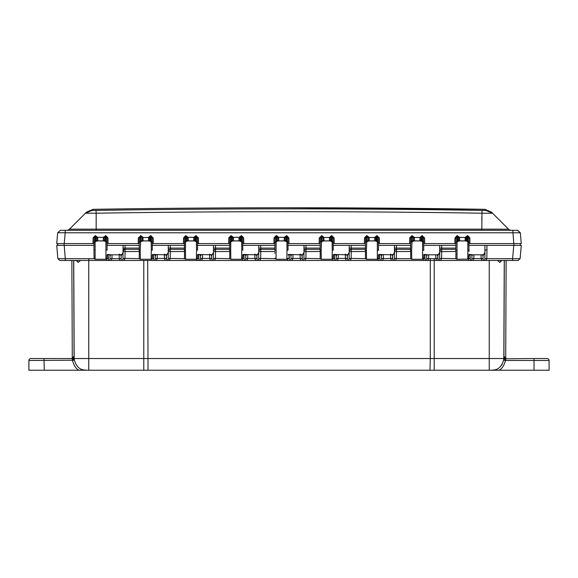 <?xml version="1.0" encoding="UTF-8"?>
<svg xmlns="http://www.w3.org/2000/svg" width="578" height="578" viewBox="0 0 578 578"><rect width="100%" height="100%" fill="white"/><g stroke="black" fill="none" stroke-linecap="round" stroke-linejoin="round"><path stroke-width="0.87" d="M468.801 239.032L468.881 243.576L521.277 243.576L520.33 232.782L517.628 230.311L512.816 230.311L517.303 230.311M517.346 230.311L511.407 230.311M471.532 260.461L471.894 258.662L473.844 258.677L473.064 260.461L470.463 260.461L470.03 255.136L468.91 255.035L468.924 254.168M468.968 251.654L468.989 250.397M275.056 239.054L274.976 243.576L273.921 243.576L274.023 237.941L275.077 237.869L276.139 236.561L276.06 259.255L275.005 258.221M276.06 259.255L286.861 259.255L286.999 250.101L288.061 250.101L287.923 242.464L286.869 241.488L286.999 250.101M284.166 240.91A1.055 1.055 1 0 0 285.221 239.87L286.233 241.488L284.166 240.91L284.289 237.312L286.782 235.658L288.899 237.941L289 243.576L319.157 243.576L319.258 237.941L321.838 235.658L323.868 237.312L323.991 240.91L321.924 241.488L322.64 240.6A1.055 0.997 -91.2 0 0 323.369 240.939L330.024 240.939L329.402 240.91L329.525 237.312L331.548 235.658L334.135 237.941L334.236 243.576L364.393 243.576L364.494 237.941L366.611 235.658L369.096 237.312L369.226 240.91L367.16 241.488L367.875 240.6A1.055 0.997 -91.2 0 0 368.605 240.939L375.252 240.939L374.638 240.91L374.761 237.312L376.784 235.658L379.37 237.941L379.464 243.576L409.629 243.576L409.73 237.941L411.847 235.658L414.332 237.312L414.462 240.91L412.396 241.488L413.111 240.6A1.055 0.997 -91.2 0 0 413.841 240.939L420.488 240.939L419.866 240.91L419.996 237.312L422.019 235.658L424.606 237.941L424.7 243.576L454.864 243.576L454.958 237.941L457.075 235.658L459.568 237.312L459.698 240.91L457.632 241.488L458.34 240.6A1.055 0.997 -91.2 0 0 459.077 240.939L465.724 240.939L465.102 240.91L465.232 237.312L467.725 235.658L469.842 237.941L469.936 243.576L468.881 243.576M285.518 240.6A1.055 0.997 -88.8 0 1 284.788 240.939L278.134 240.939L276.689 241.488L277.404 240.6A1.055 0.997 -91.2 0 0 278.134 240.939L278.755 240.91A1.055 1.055 179 0 1 277.7 239.87L277.404 240.6M230.687 250.101L230.824 259.255C228.866 258.525 230.145 258.503 229.632 250.101L230.687 250.101L230.817 241.488L233.519 240.91A1.055 1.055 179 0 1 232.464 239.87L232.168 240.6A1.055 0.997 -91.2 0 0 232.905 240.939L239.552 240.939L238.931 240.91L239.054 237.312L241.546 235.658L243.663 237.941L243.764 243.576L274.976 243.576M230.824 259.255L241.626 259.255L241.77 250.101L242.825 250.101L242.688 242.464L241.633 241.488L241.77 250.101M240.282 240.6L240.997 241.488L239.552 240.939A1.055 0.997 -88.8 0 0 240.282 240.6L240.022 237.898L238.967 238.215M185.451 250.101L185.589 259.255C183.631 258.525 184.909 258.503 184.396 250.101L185.451 250.101L185.581 241.488L188.284 240.91A1.055 1.055 179 0 1 187.229 239.87L186.932 240.6A1.055 0.997 -91.2 0 0 187.669 240.939L194.316 240.939L193.695 240.91L193.825 237.312L195.848 235.658L198.427 237.941L198.529 243.576L228.686 243.576L228.787 237.941L230.904 235.658L233.396 237.312L233.519 240.91M185.589 259.255L196.39 259.255L196.534 250.101L197.589 250.101L197.452 242.464L196.397 241.488L196.534 250.101M195.046 240.6L195.761 241.488L194.316 240.939A1.055 0.997 -88.8 0 0 195.046 240.6L194.786 237.898L193.731 238.215M139.161 250.05L140.216 250.101L140.353 259.255C138.395 258.525 139.674 258.496 139.161 250.101L139.37 237.869L138.315 237.941L140.902 235.658L142.925 237.312L143.055 240.91L140.989 241.488L141.697 240.6A1.055 0.997 -91.2 0 0 142.434 240.939L149.081 240.939L148.459 240.91L148.589 237.312L150.612 235.658L153.192 237.941L153.293 243.576L183.457 243.576L183.551 237.941L185.668 235.658L188.161 237.312L188.284 240.91M140.353 259.255L151.154 259.255L151.299 250.101L152.354 250.101L152.224 242.464L151.161 241.488L151.299 250.101M149.81 240.6L150.526 241.488L149.081 240.939A1.055 0.997 -88.8 0 0 149.81 240.6L149.55 237.898L148.495 238.215M140.216 250.101L140.902 236.561L141.913 237.507L149.601 237.507L151.082 236.561L152.137 237.869L153.192 237.941M457.075 235.658L457.075 236.561L457.545 236.561L457.632 241.488L455.934 242.464L456.02 237.869L457.075 236.561L457.003 259.255L468.426 259.052L468.91 255.035M466.46 240.6L466.244 237.507L467.255 236.561L467.169 241.488L466.46 240.6A1.055 0.997 -88.8 0 1 465.724 240.939L467.812 241.488L467.797 259.255M411.623 250.101L411.767 259.255C409.802 258.482 411.081 258.59 410.568 250.101L411.623 250.101L412.309 236.561L413.321 237.507L421.008 237.507L422.489 236.561L423.551 237.869L424.606 237.941M411.767 259.255L422.561 259.255L422.576 241.488L420.488 240.939A1.055 0.997 -88.8 0 0 421.225 240.6L420.957 237.898L419.903 238.215M366.387 250.101L366.531 259.255C364.566 258.482 365.852 258.59 365.332 250.101L366.387 250.101L367.073 236.561L368.092 237.507L375.772 237.507L377.253 236.561L378.315 237.869L379.37 237.941M366.531 259.255L377.333 259.255L377.34 241.488L375.252 240.939A1.055 0.997 -88.8 0 0 375.989 240.6L375.722 237.898L374.667 238.215M321.151 250.101L321.296 259.255C319.331 258.525 320.617 258.503 320.096 250.101L321.151 250.101L321.838 236.561L322.856 237.507L330.537 237.507L332.018 236.561L333.08 237.869L334.135 237.941M321.296 259.255L332.097 259.255L332.234 250.101L333.289 250.101L333.159 242.464L332.104 241.488L332.234 250.101M330.753 240.6L331.469 241.488L330.024 240.939A1.055 0.997 -88.8 0 0 330.753 240.6L330.493 237.898L329.431 238.215M94.041 256.755L94.163 258.655L95.124 259.255L95.117 241.488L97.819 240.91A1.055 1.055 179 0 1 96.764 239.87L96.461 240.6A1.055 0.997 -91.2 0 0 97.198 240.939L103.845 240.939L103.224 240.91L103.354 237.312L105.846 235.658L107.963 237.941L108.057 243.576L138.221 243.576L138.315 237.941M95.124 259.255L105.918 259.255L105.933 241.488L103.845 240.939A1.055 0.997 -88.8 0 0 104.582 240.6L104.278 239.87A1.055 1.055 1 0 1 103.224 240.91M103.26 238.215L104.315 237.898L104.278 239.87L104.365 237.507L105.377 236.561L106.908 237.869L107.118 250.101L106.063 250.101M465.102 240.91A1.055 1.055 1 0 0 466.157 239.87L466.244 237.507L459.568 237.312L458.556 237.507L459.662 238.215M467.255 235.658L467.255 236.561L468.78 237.869L469.842 237.941M468.787 237.984L468.996 250.101L467.942 250.101M105.377 235.658L105.29 241.488L104.582 240.6M466.193 237.898L465.138 238.215M277.7 239.848L277.664 237.898L277.7 239.848A1.055 1.055 179 0 0 278.755 240.889L278.755 240.91M274.023 237.941L276.139 235.658L276.139 236.561L278.719 238.215L278.755 240.889L284.166 240.889A1.055 1.055 1 0 0 285.221 239.848L285.257 237.898L284.203 238.215M285.221 239.848L285.301 237.507L286.32 236.561L287.844 237.869L288.899 237.941M287.923 242.464L287.844 237.984M287.866 239.032L287.945 243.576L289 243.576L287.945 243.576M93.932 250.397L94.142 237.869L95.197 236.561L95.197 235.658L97.689 237.312L97.819 240.91M93.925 250.101C94.127 238.403 94.041 243.468 93.925 250.101L94.98 250.101M152.224 242.464L152.144 237.984M152.159 239.032L152.238 243.576L153.293 243.576L152.238 243.576M148.459 240.91A1.055 1.055 1 0 0 149.514 239.87L149.55 237.898M141.964 237.898L142 239.87L141.913 237.507L143.019 238.215M141.697 240.6L142 239.87A1.055 1.055 179 0 0 143.055 240.91M139.276 243.576L138.221 243.576L139.276 243.576L139.356 239.061M139.37 237.89L140.902 236.561L140.902 235.658M193.695 240.91A1.055 1.055 1 0 0 194.75 239.87L194.829 237.507L195.848 236.561L197.373 237.869L198.427 237.941M197.452 242.464L197.38 237.984M197.394 239.032L197.474 243.576L198.529 243.576L197.474 243.576M194.786 237.898L193.825 237.312L188.161 237.312L187.149 237.507L188.255 238.215M183.551 237.941L184.606 237.869L186.138 236.561L187.149 237.507L187.229 239.87L187.2 237.898M186.932 240.6L186.224 241.488L186.138 235.658M184.505 243.576L183.457 243.576L184.505 243.576L184.584 239.054M184.606 237.869L184.396 250.397M184.396 250.101L184.396 250.101C184.498 244.234 184.498 244.234 184.396 250.101C184.498 244.234 184.498 244.234 184.396 250.101M238.931 240.91A1.055 1.055 1 0 0 239.986 239.87L240.065 237.507L241.084 236.561L242.608 237.869L243.663 237.941M242.688 242.464L242.608 237.984M242.63 239.032L242.709 243.576L243.764 243.576L242.709 243.576M240.022 237.898L239.054 237.312L233.396 237.312L232.385 237.507L233.49 238.215M228.787 237.941L229.842 237.869L231.373 236.561L232.385 237.507L232.464 239.87L232.435 237.898M232.168 240.6L231.453 241.488L231.373 235.658M229.741 243.576L228.686 243.576L229.741 243.576L229.82 239.054M229.842 237.869L229.632 250.397M229.632 250.101L229.632 250.101C229.733 244.234 229.733 244.234 229.632 250.101C229.733 244.234 229.733 244.234 229.632 250.101M333.159 242.464L333.08 237.984M333.101 239.032L333.181 243.576L334.236 243.576L333.181 243.576M329.402 240.91A1.055 1.055 1 0 0 330.457 239.87L330.493 237.898M322.9 237.898L322.936 239.87L322.856 237.507L323.955 238.215M322.64 240.6L322.936 239.87A1.055 1.055 179 0 0 323.991 240.91M321.375 235.658L321.375 236.561L320.313 237.869L319.258 237.941M320.212 243.576L319.157 243.576L320.212 243.576L320.291 239.054M320.313 237.869L320.104 250.397M320.096 250.101L320.096 250.101C320.205 244.234 320.205 244.234 320.096 250.101C320.205 244.234 320.205 244.234 320.096 250.101M378.525 250.397L378.315 237.984M378.337 239.032L378.417 243.576L379.464 243.576L378.417 243.576M378.525 250.05L377.47 250.101M374.638 240.91A1.055 1.055 1 0 0 375.693 239.87L375.722 237.898M376.784 235.658L376.697 241.488L375.989 240.6M368.135 237.898L368.172 239.87L368.092 237.507L369.19 238.215M367.875 240.6L368.172 239.87A1.055 1.055 179 0 0 369.226 240.91M366.611 235.658L366.611 236.561L365.549 237.869L364.494 237.941M365.448 243.576L364.393 243.576L365.448 243.576L365.527 239.054M365.549 237.869L365.339 250.397M365.332 250.101L365.332 250.101C365.433 244.234 365.433 244.234 365.332 250.101C365.433 244.234 365.433 244.234 365.332 250.101M423.753 250.397L423.551 237.984M423.566 239.032L423.645 243.576L424.7 243.576L423.645 243.576M423.761 250.05L422.706 250.101M419.866 240.91A1.055 1.055 1 0 0 420.921 239.87L420.957 237.898M422.019 235.658L421.933 241.488L421.225 240.6M413.371 237.898L413.407 239.87L413.321 237.507L414.426 238.215M413.111 240.6L413.407 239.87A1.055 1.055 179 0 0 414.462 240.91M411.847 235.658L411.847 236.561L410.785 237.869L409.73 237.941M410.683 243.576L409.629 243.576L410.683 243.576L410.763 239.054M410.785 237.869L410.575 250.397M410.568 250.101L410.568 250.101C410.669 244.234 410.669 244.234 410.568 250.101C410.669 244.234 410.669 244.234 410.568 250.101M285.257 237.898L284.289 237.312L278.632 237.312L278.719 238.215M277.664 237.898L278.632 237.312L276.602 235.658L276.689 241.488L274.998 242.464L274.868 250.397M274.918 253.33L274.904 252.485M274.861 250.101L274.904 247.63L274.861 250.101L275.923 250.101M275.077 237.869L274.998 242.464M457.545 235.658L457.545 236.561L458.556 237.507L458.643 239.87A1.055 1.055 179 0 0 459.698 240.91M458.607 237.898L458.34 240.6M456.02 237.869L454.958 237.941M455.919 243.576L454.864 243.576L455.919 243.576L455.999 239.054M455.934 242.464L455.804 250.101C455.905 244.234 455.905 244.234 455.804 250.101C455.905 244.234 455.905 244.234 455.804 250.101L456.858 250.101M457.003 259.255C455.038 258.525 456.317 258.503 455.804 250.101L455.811 250.397M107.963 237.941L106.908 237.984M106.923 239.032L107.002 243.576L108.057 243.576L107.002 243.576M104.315 237.898L103.354 237.312L97.689 237.312L96.678 237.507L97.783 238.215M94.055 242.464L95.117 241.488L95.197 236.561L96.678 237.507L96.764 239.87L96.728 237.898M96.461 240.6L95.753 241.488L95.666 235.658M94.135 237.89L93.08 237.941L95.197 235.658M517.433 230.311L520.33 232.782L65.184 232.782L64.237 243.576L94.041 243.576L94.12 239.061M96.013 210.406L96.013 210.406A8594.268 6077.063 180 0 1 481.987 210.406L485.961 210.414L484.863 209.323L289 207.769A12320.475 12320.475 0 0 0 93.137 209.323L92.039 210.414L96.013 210.406L96.165 213.21A8587.577 6072.331 180 0 1 481.835 213.21L492.586 213.224L491.495 212.133L484.863 209.323A12320.475 12320.475 0 0 0 289 207.769M93.65 210.435L93.195 210.435M66.708 230.311A3.923 3.923 0 0 0 69.476 229.163A3.923 3.923 0 0 1 66.708 230.311A3.923 3.923 0 0 0 69.476 229.163L85.414 213.224L96.165 213.21L96.165 229.163L481.835 229.163L481.987 210.406M85.66 212.986L75.212 223.426M481.835 230.311L481.835 229.163L508.524 229.163A3.923 3.923 0 0 0 511.292 230.311A3.923 3.923 0 0 1 508.524 229.163L492.586 213.224L485.961 210.414L492.586 213.224M92.039 210.414L85.414 213.224L86.505 212.133L93.137 209.323M64.057 245.383L62.063 245.383M61.68 245.383L60.791 245.383M60.654 230.311L66.593 230.311M513.763 243.576L512.816 230.311L60.914 230.311M60.965 230.311L62.944 230.311M63.688 230.311L64.122 230.311M64.1 230.311L60.878 230.311M513.9 230.311L514.312 230.311M515.851 230.311L516.645 230.311M65.184 230.311L65.184 232.782L57.937 232.732M59.411 232.688L59.852 232.688M60.372 230.311L57.67 232.782L60.372 230.311L57.67 232.782L56.723 243.576L64.237 243.576M513.921 245.383L513.921 243.576L520.525 243.576L520.149 245.383M517.613 245.383L520.46 245.383M57.475 243.576L57.54 245.383L64.079 245.383L64.079 243.576L57.475 243.576L57.851 245.383M469.278 245.383L484.935 245.383L484.87 258.539L486.813 258.677L486.033 260.461L483.432 260.461L483.056 258.539L481.091 258.402L481.033 254.811M455.883 245.383L439.699 245.383L439.634 258.539L439.779 249.703M424.042 245.383L441.664 245.383L441.708 248.106L439.75 248.143L439.699 245.383M410.604 248.092L396.472 248.092L396.429 245.383L394.463 245.383L394.398 258.539L396.356 258.402L396.508 249.089L396.472 248.092L394.514 248.092L394.463 245.383L410.647 245.383M378.807 245.383L394.463 245.383M365.368 248.092L351.236 248.092L351.193 245.383L349.235 245.383L349.163 258.662L351.128 258.402L351.272 249.089L351.236 248.092L349.278 248.092L349.235 245.383L365.419 245.383M333.578 245.383L349.235 245.383M320.133 248.092L306 248.092L305.957 245.383L303.999 245.383L303.927 258.662L305.892 258.402L306.037 249.089L306 248.092L304.042 248.092L303.999 245.383L320.183 245.383M288.343 245.383L303.999 245.383M274.897 248.092L260.772 248.092L260.721 245.383L258.763 245.383L258.691 258.662L260.656 258.402L260.801 249.089L260.772 248.092L258.807 248.092L258.763 245.383L274.947 245.383M243.107 245.383L258.763 245.383M197.871 245.383L215.486 245.383L213.528 245.383L213.455 258.662L215.421 258.402L215.572 249.089L215.536 248.092L213.571 248.092L213.593 249.118L213.571 248.092M152.635 245.383L170.25 245.383L168.292 245.383L168.22 258.662L170.185 258.402L170.337 249.089L170.3 248.092L168.343 248.092L168.357 249.118L168.343 248.092M107.038 245.383L125.014 245.383L123.056 245.383L122.984 258.662L124.949 258.402L125.101 249.089L125.065 248.092L123.107 248.092L123.121 249.118L123.107 248.092M94.041 243.576L92.986 243.576L93.08 237.941M506.14 260.461L505.707 358.389L506.4 358.526L504.5 356.966A1.958 1.958 -90 0 1 504.457 356.561A1.958 1.958 -90 0 0 506.407 358.526A1.958 1.958 -90 0 1 506.386 358.526A1.958 1.958 -90 0 0 506.422 358.526M73.5 356.908L71.578 358.526A1.958 1.958 90 0 0 73.543 356.554L74.165 356.554L74.23 358.526L74.165 356.554L72.207 358.526A1.958 1.958 -0.3 0 0 74.165 356.554L74.172 357.081L74.165 356.554M504.507 356.944L504.457 356.554A1.958 1.958 -90 0 0 504.457 356.561L503.915 356.554A1.958 1.958 -90 0 0 505.873 358.526M71.614 358.526L72.293 358.389L71.86 260.461M44.275 370.231L45.359 370.231M72.163 370.231L49.383 370.231M534.563 370.231L533.761 370.231M529.686 370.231L527.411 370.231M483.959 254.407L482.218 254.811L483.006 255.765L483.056 258.539L483.006 255.758L484.978 252.311M468.129 258.402L470.087 258.539L470.03 255.136L470.998 254.407L471.951 255.765L471.901 258.539L471.951 255.758L472.739 254.811L469.271 254.457M484.935 245.383L513.77 245.383L512.607 258.677L484.863 258.662L485.014 250.057L486.979 249.891L486.828 258.402M426.297 260.461L426.665 258.662L428.616 258.677L427.828 260.461L379.992 260.461L379.558 255.136L380.526 254.407L381.48 255.765L381.429 258.662L383.395 258.402L383.452 254.811M350.326 260.461L348.794 260.461L349.163 258.662L351.113 258.677L350.326 260.461L378.46 260.461L377.672 258.677L379.616 258.539L377.658 258.402M348.794 260.461L347.725 260.461L347.299 255.765L349.271 252.311M337.357 260.461L335.825 260.461L336.194 258.662L338.144 258.677L337.357 260.461L346.186 260.461L345.406 258.677L347.349 258.539L345.391 258.402L345.326 254.811M335.825 260.461L334.756 260.461L334.322 255.136L335.291 254.407L336.244 255.765L336.194 258.662L338.159 258.402L338.224 254.811M305.09 260.461L303.558 260.461L303.927 258.662L305.878 258.677L305.09 260.461L333.224 260.461L332.437 258.677L334.38 258.539L332.422 258.402M303.558 260.461L302.489 260.461L302.07 255.765L304.042 252.311M292.121 260.461L290.589 260.461L290.958 258.662L292.909 258.677L292.121 260.461L300.957 260.461L300.17 258.677L302.113 258.539L300.155 258.402L300.09 254.811M290.589 260.461L289.527 260.461L289.087 255.136L290.055 254.407L291.009 255.765L290.958 258.662L292.923 258.402L292.988 254.811M259.854 260.461L258.323 260.461L258.691 258.662L260.642 258.677L259.854 260.461L287.989 260.461L287.201 258.677L289.144 258.539L287.187 258.402M258.323 260.461L257.253 260.461L256.834 255.765L258.807 252.311M246.893 260.461L245.361 260.461L245.722 258.662L247.673 258.677L246.893 260.461L255.722 260.461L254.934 258.677L256.878 258.539L254.92 258.402L254.855 254.811M245.361 260.461L244.292 260.461L243.851 255.136L244.819 254.407L245.78 255.765L245.722 258.662L247.687 258.402L247.752 254.811M214.619 260.461L213.087 260.461L213.455 258.662L215.406 258.677L214.619 260.461L242.753 260.461L241.965 258.677L243.916 258.539L241.951 258.402M213.087 260.461L212.025 260.461L211.599 255.765L213.571 252.311M201.657 260.461L200.125 260.461L200.487 258.662L202.437 258.677L201.657 260.461L210.486 260.461L209.698 258.677L211.649 258.539L209.684 258.402L209.626 254.811M200.125 260.461L199.056 260.461L198.622 255.136L199.583 254.407L200.544 255.765L200.487 258.662L202.452 258.402L202.517 254.811M169.39 260.461L167.858 260.461L168.22 258.662L170.17 258.677L169.39 260.461L197.517 260.461L196.737 258.677L198.68 258.539L196.715 258.402M167.858 260.461L166.789 260.461L166.363 255.765L168.335 252.311M156.421 260.461L154.89 260.461L155.251 258.662L157.202 258.677L156.421 260.461L165.25 260.461L164.463 258.677L166.413 258.539L164.448 258.402L164.39 254.811M154.89 260.461L153.82 260.461L153.387 255.136L154.348 254.407L155.309 255.765L155.251 258.662L157.216 258.402L157.281 254.811M124.154 260.461L122.623 260.461L122.984 258.662L124.935 258.677L124.154 260.461L152.281 260.461L151.501 258.677L153.445 258.539L151.487 258.402M109.654 260.461L110.015 258.662L111.966 258.677L111.186 260.461L108.585 260.461L108.151 255.136L109.119 254.407L110.073 255.765L110.86 254.811L107.392 254.457M94.178 258.677L57.879 258.677L59.837 260.461L107.046 260.461L106.265 258.677L108.216 258.662L108.05 254.804M108.209 258.539L108.151 255.136L108.209 258.539L106.251 258.402M394.03 260.461L394.398 258.539L396.356 258.402M392.961 260.461L392.534 255.765L394.507 252.311M391.422 260.461L390.641 258.677L392.585 258.539L390.627 258.402L390.562 254.811M425.227 260.461L424.794 255.136L425.762 254.407L426.716 255.765L426.665 258.539L426.716 255.758L427.503 254.811L424.042 254.457M439.634 258.539L441.578 258.677L440.797 260.461L439.266 260.461L439.634 258.539L441.592 258.402L441.708 248.106L455.84 248.106M439.266 260.461L438.196 260.461L437.77 255.765L439.742 252.311M392.585 258.539L392.534 255.765L391.747 254.811L393.495 254.407M382.593 260.461L383.38 258.677L390.627 258.402M396.508 249.089L394.55 250.057L394.528 248.771M410.582 249.356L396.501 249.356L394.543 250.549L394.514 248.092M394.543 250.549L394.521 251.611L410.59 251.473M422.894 258.402L424.852 258.539L424.693 254.804M424.859 258.662L422.908 258.677L423.688 260.461M395.562 260.461L396.342 258.677L410.821 258.677M438.724 254.407L436.982 254.811L437.77 255.765L437.821 258.539L435.863 258.402L435.798 254.811M437.828 258.662L435.863 258.402M438.196 260.461L427.828 260.461L436.657 260.461L435.877 258.677L426.665 258.539M441.744 249.082L439.779 250.317M455.818 249.356L441.736 249.356L439.771 250.563M470.463 260.461L440.797 260.461L468.924 260.461L468.144 258.677L470.095 258.662M456.056 258.677L441.592 258.402M390.576 254.125L391.747 254.811L378.807 254.457M351.272 249.089L349.314 250.057L349.285 248.497M365.347 249.356L351.265 249.356L349.307 250.549L349.278 248.092M349.307 250.549L349.285 251.611L365.361 251.473M365.585 258.677L351.128 258.402M338.159 258.402L345.391 258.402M347.349 258.539L347.299 255.765L346.511 254.811L348.259 254.407M345.341 254.125L346.511 254.811L333.571 254.457M306.037 249.089L304.079 250.057L304.05 248.497M320.111 249.356L306.029 249.356L304.071 250.549L304.042 248.092M320.349 258.677L305.892 258.402M304.05 251.618L320.125 251.473M292.923 258.402L300.155 258.402M302.113 258.539L302.07 255.765L301.275 254.811L303.024 254.407M300.105 254.125L301.275 254.811L288.335 254.457M260.801 249.089L258.843 250.057L258.814 248.497M274.875 249.356L260.794 249.356L258.836 250.549L258.807 248.092M275.121 258.677L260.656 258.402M258.814 251.618L274.89 251.473M247.687 258.402L254.92 258.402M256.878 258.539L256.834 255.765L256.04 254.811L257.788 254.407M254.869 254.125L256.04 254.811L243.1 254.457M229.661 248.092L215.536 248.092L215.486 245.383L229.712 245.383M215.572 249.089L213.607 250.057L213.6 249.682M213.607 250.05L213.6 250.549L213.607 250.057L213.6 250.549L215.558 249.356L229.639 249.356M229.654 251.473L213.578 251.611L213.6 250.549M229.885 258.677L215.421 258.402M202.452 258.402L209.684 258.402M211.649 258.539L211.599 255.765L210.811 254.811L212.552 254.407M209.641 254.125L210.811 254.811L197.864 254.457M184.433 248.092L170.3 248.092L170.25 245.383L184.476 245.383M170.337 249.089L168.371 250.057L168.364 249.682M168.371 250.05L168.364 250.549L168.371 250.057L168.364 250.549L170.322 249.356L184.411 249.356M184.418 251.473L168.35 251.611L168.364 250.549M184.649 258.677L170.185 258.402M157.216 258.402L164.448 258.402M166.413 258.539L166.363 255.765L165.575 254.811L167.317 254.407M164.405 254.125L165.575 254.811L152.628 254.457M125.101 249.089L123.136 249.682M123.136 250.05L123.128 250.549L123.136 250.057L123.128 250.549L125.094 249.356L139.175 249.356M139.197 248.092L125.065 248.092L125.014 245.383L139.24 245.383M139.182 251.473L123.114 251.611L123.128 250.549M139.414 258.677L124.949 258.402M122.623 260.461L121.553 260.461L121.185 258.662L110.015 258.662L110.073 255.765M111.186 260.461L120.014 260.461L119.234 258.677L119.155 254.811M121.178 258.539L121.127 255.765L121.185 258.662L119.22 258.402M119.169 254.125L120.34 254.811L122.081 254.407L123.1 252.311M110.86 254.811L120.34 254.811L121.127 255.765L122.081 254.407M108.585 260.461L64.628 260.461M121.553 260.461L120.014 260.461M153.82 260.461L152.281 260.461M153.445 258.539L153.286 254.804M166.789 260.461L165.25 260.461M199.056 260.461L197.517 260.461M198.68 258.539L198.521 254.804M212.025 260.461L210.486 260.461M244.292 260.461L242.753 260.461M243.916 258.539L243.757 254.804M257.253 260.461L255.722 260.461M289.527 260.461L287.989 260.461M289.144 258.539L288.993 254.804M302.489 260.461L300.957 260.461M334.756 260.461L333.224 260.461M334.38 258.539L334.221 254.804M347.725 260.461L346.186 260.461M379.992 260.461L378.46 260.461M379.616 258.539L379.457 254.804M381.061 260.461L381.429 258.662L383.395 258.402M483.056 258.662L471.901 258.539M483.432 260.461L473.064 260.461L481.893 260.461L481.091 258.402M484.863 258.662L484.501 260.461M486.033 260.461L518.163 260.461L512.607 260.461L512.607 258.677L520.121 258.677L518.163 260.461M513.77 245.383L521.284 245.383L520.121 258.677M60.668 260.461L59.837 260.461L57.879 258.677L56.716 245.383L94.004 245.383M63.753 260.461L61.311 260.461M59.837 260.461L57.879 258.677M507.903 370.231L510.251 370.231M511.219 370.231L508.922 370.231M528.704 370.231L529.159 370.231M531.543 370.231L533.191 370.231M532.381 370.231L531.839 370.231M539.072 370.231L538.226 370.231M76.758 260.461L78.153 262.419L76.224 260.461M80.501 260.461L78.153 262.419M147.701 260.461L148.019 370.231L429.981 370.231L28.9 370.231L28.9 360.484L74.41 360.195C77.69 370.671 83.528 369.819 86.729 370.231M50.423 370.231L72.25 370.231M68.074 370.231L68.84 370.231M66.773 370.231L67.229 370.231M68.175 370.231L68.782 370.231M48.277 370.231L47.006 370.231M49.26 370.231L48.559 370.231M39.145 370.231L37.353 370.231M44.947 370.231L44.419 370.231M44.268 370.231L43.979 358.526L72.207 358.526L72.481 360.484C74.121 365.997 76.31 369.241 79.063 370.231M45.481 370.231L46.254 370.231M37.693 370.231L37.332 370.231M45.062 370.231L46.428 370.231M38.524 358.526L30.858 358.526A1.958 1.958 0 0 0 28.9 360.484A1.958 1.958 0 0 1 30.858 358.526L40.026 358.526M73.493 356.987L73.543 356.554M72.279 359.509A1.958 0.975 176.9 0 0 74.23 358.526L74.41 360.195M73.746 260.461L74.172 357.081A1.958 1.698 179.7 0 1 72.207 358.786M504.334 260.461L503.915 356.554A1.958 1.958 -90 0 0 503.915 356.561L504.254 260.461L503.828 357.081A1.958 1.698 -179.7 0 0 505.793 358.786L505.519 360.484C503.879 365.997 501.682 369.248 498.937 370.231L549.1 370.231L549.1 360.484A1.958 1.958 0 0 0 547.142 358.526A1.958 1.958 0 0 1 549.1 360.484A1.958 1.958 0 0 0 547.142 358.526A1.958 1.958 0 0 1 549.1 360.484L534.021 360.484L534.021 358.526L547.142 358.526L539.476 358.526M503.835 356.554L503.828 357.081L503.835 356.554A1.958 1.958 0.2 0 0 505.793 358.526L503.835 356.554L503.59 360.195L505.519 360.484L534.021 360.484L534.021 370.231M510.88 260.461L511.371 260.461M503.908 260.461L504.666 260.461M501.776 260.461L499.847 262.419L501.256 260.461M499.847 262.419L497.499 260.461M503.149 260.461L502.051 260.461M500.765 260.461L483.829 260.461M108.368 260.461L77.214 260.461M75.935 260.461L74.858 260.461M483.215 260.461L470.868 260.461M470.246 260.461L439.042 260.461M437.98 260.461L425.632 260.461M425.011 260.461L393.82 260.461M392.744 260.461L380.396 260.461M379.775 260.461L348.585 260.461M347.508 260.461L335.161 260.461M334.539 260.461L303.356 260.461M302.272 260.461L289.932 260.461M289.303 260.461L258.12 260.461M257.037 260.461L244.696 260.461M244.068 260.461L212.429 260.461M211.801 260.461L199.461 260.461M198.839 260.461L167.194 260.461M166.565 260.461L154.232 260.461M153.603 260.461L122.428 260.461M121.329 260.461L108.996 260.461M65.899 260.461L66.622 260.461M63.631 260.461L64.115 260.461M28.9 360.484A1.958 1.958 0 0 1 30.858 358.526A1.958 1.958 0 0 0 28.9 360.484A1.958 1.958 0 0 1 30.858 358.526A1.958 1.958 0 0 0 28.9 360.484A1.958 1.958 0 0 1 30.858 358.526L43.979 358.526M46.811 370.231L49.679 370.231M498.937 370.231L429.981 370.231L430.285 358.526L74.23 358.526M503.59 360.195C500.302 370.794 494.197 369.826 491.271 370.231M505.793 358.786L534.021 358.526M537.974 358.526L534.202 358.526M539.722 370.231L539.274 370.231M538.999 370.231L539.838 370.231M540.285 370.231L540.719 370.231M528.422 370.231L529.549 370.231M509.601 370.231L510.591 370.231M530.069 370.231L528.162 370.231M533.162 370.231L532.49 370.231M532.316 370.231L531.702 370.231M502.282 364.089L501.415 365.441M539.447 370.231L539.028 370.231M286.32 235.658L286.233 241.488L286.869 241.488L286.782 235.658M241.084 235.658L240.997 241.488L241.633 241.488L241.546 235.658M195.848 235.658L195.761 241.488L196.397 241.488L196.31 235.658M150.612 235.658L150.526 241.488L151.161 241.488L151.082 235.658M331.548 235.658L331.469 241.488L332.104 241.488L332.018 235.658M106.988 242.464L105.933 241.488L105.846 235.658M468.866 242.464L467.812 241.488L467.725 235.658M104.278 239.848A1.055 1.055 1 0 1 103.224 240.889L97.819 240.889A1.055 1.055 179 0 1 96.764 239.848M466.157 239.848A1.055 1.055 1 0 1 465.102 240.889L459.698 240.889A1.055 1.055 179 0 1 458.643 239.848M149.514 239.848A1.055 1.055 1 0 1 148.459 240.889L143.055 240.889A1.055 1.055 179 0 1 142 239.848M139.291 242.464L140.346 241.488L140.432 235.658M194.75 239.848A1.055 1.055 1 0 1 193.695 240.889L188.284 240.889A1.055 1.055 179 0 1 187.229 239.848M184.526 242.464L185.581 241.488L185.668 235.658M239.986 239.848A1.055 1.055 1 0 1 238.931 240.889L233.519 240.889A1.055 1.055 179 0 1 232.464 239.848M229.762 242.464L230.817 241.488L230.904 235.658M330.457 239.848A1.055 1.055 1 0 1 329.402 240.889L323.991 240.889A1.055 1.055 179 0 1 322.936 239.848M320.234 242.464L321.289 241.488L321.375 236.561L321.838 236.561L321.838 235.658M378.395 242.464L377.34 241.488L377.253 235.658M375.693 239.848A1.055 1.055 1 0 1 374.638 240.889L369.226 240.889A1.055 1.055 179 0 1 368.172 239.848M365.469 242.464L366.524 241.488L366.611 236.561L367.073 236.561L367.073 235.658M423.631 242.464L422.576 241.488L422.489 235.658M420.929 239.848A1.055 1.055 1 0 1 419.866 240.889L414.462 240.889A1.055 1.055 179 0 1 413.407 239.848M410.705 242.464L411.76 241.488L411.847 236.561L412.309 236.561L412.309 235.658M276.139 235.658L276.602 235.658M69.476 229.163L96.165 229.163L96.165 217.805M96.165 230.311L96.165 229.163M511.292 230.311A3.923 3.923 0 0 1 508.524 229.163M69.533 232.782L74.179 232.782M481.835 221.092L481.835 217.205M72.127 358.526A1.958 1.958 90 0 0 74.085 356.554L73.666 260.461M428.63 258.402L428.688 254.811M455.825 251.502L439.757 251.64M111.98 258.402L112.045 254.811M64.23 245.383L65.393 260.461M473.859 258.402L473.924 254.811M486.9 245.383L486.979 249.891M88.759 370.231L88.759 258.677M143.785 370.231L143.785 260.461M430.299 258.677L430.285 358.526L434.215 358.526L434.215 258.677M489.241 260.461L489.241 358.526L434.215 358.526L434.215 370.231M489.241 370.231L489.241 358.526L503.77 358.526A1.958 0.975 -176.9 0 0 505.721 359.509M94.041 256.769L93.961 252.073M93.947 251.206L93.983 253.504M94.041 243.345L94.019 244.696M93.983 246.647L93.947 248.974M151.154 259.255L152.209 258.221L152.274 254.811L153.163 254.811M196.39 259.255L197.445 258.221L197.503 255.035M241.626 259.255L242.652 258.46L242.738 254.811L243.851 255.136M332.097 259.255L333.109 258.511L333.195 255.657M377.333 259.255L378.388 258.221L378.438 255.035M422.561 259.255L423.623 258.221L423.681 254.811L424.57 254.811M286.861 259.255L287.916 258.221M105.918 259.255L106.973 258.221L107.038 254.811L107.927 254.811M520.33 232.782L517.628 230.311M439.764 249.147L439.75 248.143M426.737 254.717L426.716 255.765M381.48 255.765L382.268 254.811M336.244 255.765L337.039 254.811M291.009 255.765L291.803 254.811M245.78 255.765L246.568 254.811M200.544 255.765L201.332 254.811M155.309 255.765L156.096 254.811M287.974 254.811L289.087 255.136M198.399 254.811L197.503 254.811M334.106 254.811L333.21 254.811M379.334 254.811L378.445 254.811M436.982 254.811L427.503 254.811M482.218 254.811L472.739 254.811M513.387 260.461L514.369 260.461M503.872 260.461L504.572 260.461M532.837 370.231L533.573 370.231"/></g></svg>
